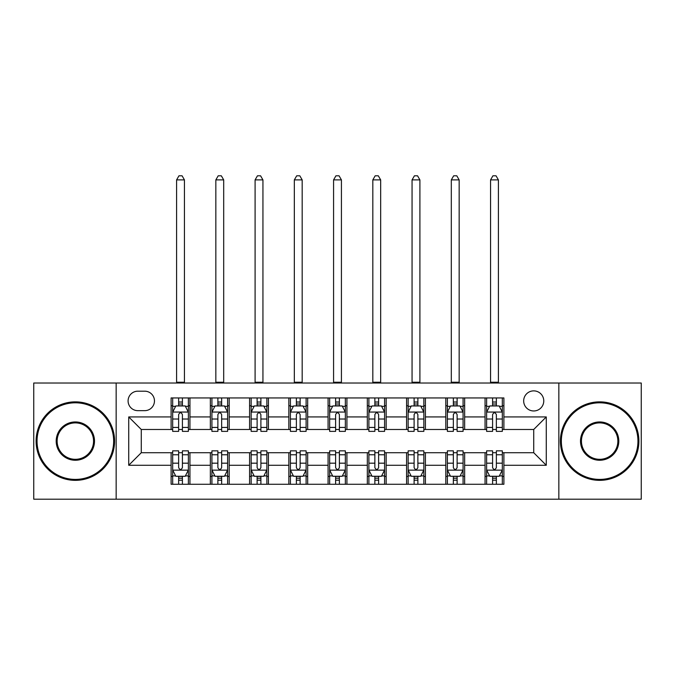 <?xml version="1.0" encoding="UTF-8"?>
<svg xmlns="http://www.w3.org/2000/svg" width="675" height="675" viewBox="0 0 675 675"><rect width="100%" height="100%" fill="white"/><g stroke="black" fill="none" stroke-linecap="round" stroke-linejoin="round"><path stroke-width="1.01" d="M533.722 390.876A10.049 10.049 0 0 0 523.673 400.916A10.049 10.049 0 0 0 533.722 410.965A10.049 10.049 0 0 0 543.772 400.916A10.049 10.049 0 0 0 533.722 390.876M558.841 499.188L641.25 499.188L641.25 383.02L558.841 383.02L558.841 499.188L116.159 499.188L116.159 383.02L33.75 383.02L33.75 499.188L116.159 499.188M137.827 410.653L144.728 410.653A9.728 9.728 0 0 0 154.465 400.916A9.728 9.728 0 0 0 144.728 391.188L137.827 391.188A9.728 9.728 0 0 0 128.09 400.916A9.728 9.728 0 0 0 137.827 410.653M558.841 383.02L116.159 383.02M171.104 465.278L128.722 465.278L128.722 416.931L171.104 416.931L171.104 429.486L141.278 429.486L141.278 452.722L171.104 452.722L171.104 484.27L503.896 484.27L503.896 452.722L533.722 452.722L533.722 429.486L503.896 429.486L503.896 416.931L546.278 416.931L546.278 465.278L503.896 465.278M503.896 416.931L503.896 397.938L171.104 397.938L171.104 416.931M485.055 397.938L485.055 429.486L486.624 429.486M492.59 429.486L496.361 429.486M502.327 429.486L503.896 429.486M485.055 429.486L463.084 429.486M445.812 397.938L445.812 429.486L447.382 429.486M453.347 429.486L457.118 429.486M445.812 429.486L423.841 429.486M406.569 397.938L406.569 429.486L408.139 429.486M414.104 429.486L417.876 429.486M406.569 429.486L384.59 429.486M367.327 397.938L367.327 429.486L368.896 429.486M374.861 429.486L378.624 429.486M367.327 429.486L345.347 429.486M328.084 397.938L328.084 429.486L329.653 429.486M335.618 429.486L339.382 429.486M328.084 429.486L306.104 429.486M288.841 397.938L288.841 429.486L290.41 429.486M296.376 429.486L300.139 429.486M288.841 429.486L266.861 429.486M249.59 397.938L249.59 429.486L251.159 429.486M257.124 429.486L260.896 429.486M249.59 429.486L227.618 429.486M210.347 397.938L210.347 429.486L211.916 429.486M217.882 429.486L221.653 429.486M210.347 429.486L188.376 429.486M171.104 429.486L172.673 429.486M178.639 429.486L182.41 429.486M171.104 452.722L172.673 452.722M178.639 452.722L182.41 452.722M188.376 452.722L189.945 452.722L189.945 484.27M211.916 452.722L189.945 452.722M217.882 452.722L221.653 452.722M227.618 452.722L229.188 452.722L229.188 484.27M251.159 452.722L229.188 452.722M257.124 452.722L260.896 452.722M266.861 452.722L268.431 452.722L268.431 484.27M290.41 452.722L268.431 452.722M296.376 452.722L300.139 452.722M306.104 452.722L307.673 452.722L307.673 484.27M329.653 452.722L307.673 452.722M335.618 452.722L339.382 452.722M345.347 452.722L346.916 452.722L346.916 484.27M368.896 452.722L346.916 452.722M374.861 452.722L378.624 452.722M384.59 452.722L386.159 452.722L386.159 484.27M408.139 452.722L386.159 452.722M414.104 452.722L417.876 452.722M423.841 452.722L425.41 452.722L425.41 484.27M447.382 452.722L425.41 452.722M453.347 452.722L457.118 452.722M463.084 452.722L464.653 452.722L464.653 484.27M486.624 452.722L464.653 452.722M492.59 452.722L496.361 452.722M502.327 452.722L503.896 452.722M189.945 397.938L189.945 429.486M171.104 405.785L172.673 405.785M178.639 405.785L182.41 405.785M188.376 405.785L189.945 405.785M171.104 476.423L172.673 476.423M178.639 476.423L182.41 476.423M188.376 476.423L189.945 476.423M210.347 452.722L210.347 484.27M229.188 397.938L229.188 429.486M210.347 405.785L211.916 405.785M217.882 405.785L221.653 405.785M227.618 405.785L229.188 405.785M210.347 476.423L211.916 476.423M217.882 476.423L221.653 476.423M227.618 476.423L229.188 476.423M249.59 452.722L249.59 484.27M249.59 476.423L251.159 476.423M257.124 476.423L260.896 476.423M266.861 476.423L268.431 476.423M268.431 397.938L268.431 429.486M249.59 405.785L251.159 405.785M257.124 405.785L260.896 405.785M266.861 405.785L268.431 405.785M288.841 452.722L288.841 484.27M288.841 476.423L290.41 476.423M296.376 476.423L300.139 476.423M306.104 476.423L307.673 476.423M307.673 397.938L307.673 429.486M288.841 405.785L290.41 405.785M296.376 405.785L300.139 405.785M306.104 405.785L307.673 405.785M328.084 452.722L328.084 484.27M328.084 476.423L329.653 476.423M335.618 476.423L339.382 476.423M345.347 476.423L346.916 476.423M346.916 397.938L346.916 429.486M328.084 405.785L329.653 405.785M335.618 405.785L339.382 405.785M345.347 405.785L346.916 405.785M367.327 452.722L367.327 484.27M367.327 476.423L368.896 476.423M374.861 476.423L378.624 476.423M384.59 476.423L386.159 476.423M386.159 397.938L386.159 429.486M367.327 405.785L368.896 405.785M374.861 405.785L378.624 405.785M384.59 405.785L386.159 405.785M406.569 452.722L406.569 484.27M406.569 476.423L408.139 476.423M414.104 476.423L417.876 476.423M423.841 476.423L425.41 476.423M425.41 397.938L425.41 429.486M406.569 405.785L408.139 405.785M414.104 405.785L417.876 405.785M423.841 405.785L425.41 405.785M445.812 452.722L445.812 484.27M445.812 476.423L447.382 476.423M453.347 476.423L457.118 476.423M463.084 476.423L464.653 476.423M464.653 397.938L464.653 429.486M445.812 405.785L447.382 405.785M453.347 405.785L457.118 405.785M463.084 405.785L464.653 405.785M485.055 452.722L485.055 484.27M485.055 476.423L486.624 476.423M492.59 476.423L496.361 476.423M502.327 476.423L503.896 476.423M485.055 405.785L486.624 405.785M492.59 405.785L496.361 405.785M502.327 405.785L503.896 405.785M141.278 429.486L128.722 416.931M141.278 452.722L128.722 465.278M546.278 416.931L533.722 429.486M546.278 465.278L533.722 452.722M182.41 402.022L178.639 402.022M188.376 427.435L182.41 427.435L182.41 431.376L188.376 431.376L188.376 412.223L185.228 405.945L175.812 405.945L172.673 412.223L172.673 431.376L178.639 431.376L178.639 427.435L172.673 427.435M172.673 412.223L172.673 397.938M188.376 412.223L188.376 397.938M178.639 405.945L178.639 397.938M182.41 397.938L182.41 405.945M182.41 427.435L182.41 414.577C181.153 412.155 179.896 412.155 178.639 414.577L178.639 427.435M176.597 383.02L176.597 179.896L184.444 179.896L182.09 175.812L178.951 175.812L176.597 179.896M184.444 383.02L184.444 179.896M178.639 480.195L182.41 480.195M172.673 454.773L178.639 454.773L178.639 450.841L172.673 450.841L172.673 469.986L175.812 476.272L185.228 476.272L188.376 469.986L188.376 450.841L182.41 450.841L182.41 454.773L188.376 454.773M188.376 469.986L188.376 484.27M172.673 469.986L172.673 484.27M182.41 476.272L182.41 484.27M178.639 484.27L178.639 476.272M178.639 454.773L178.639 467.632C179.896 470.053 181.153 470.053 182.41 467.632L182.41 454.773M221.653 402.022L217.882 402.022M227.618 427.435L221.653 427.435L221.653 431.376L227.618 431.376L227.618 412.223L224.48 405.945L215.055 405.945L211.916 412.223L211.916 431.376L217.882 431.376L217.882 427.435L211.916 427.435M211.916 412.223L211.916 397.938M227.618 412.223L227.618 397.938M217.882 405.945L217.882 397.938M221.653 397.938L221.653 405.945M221.653 427.435L221.653 414.577C220.396 412.155 219.139 412.155 217.882 414.577L217.882 427.435M215.84 383.02L215.84 179.896L223.695 179.896L221.341 175.812L218.194 175.812L215.84 179.896M223.695 383.02L223.695 179.896M260.896 402.022L257.124 402.022M266.861 427.435L260.896 427.435L260.896 431.376L266.861 431.376L266.861 412.223L263.723 405.945L254.306 405.945L251.159 412.223L251.159 431.376L257.124 431.376L257.124 427.435L251.159 427.435M251.159 412.223L251.159 397.938M266.861 412.223L266.861 397.938M257.124 405.945L257.124 397.938M260.896 397.938L260.896 405.945M260.896 427.435L260.896 414.577C259.639 412.155 258.382 412.155 257.124 414.577L257.124 427.435M255.091 383.02L255.091 179.896L262.938 179.896L260.584 175.812L257.445 175.812L255.091 179.896M262.938 383.02L262.938 179.896M300.139 402.022L296.376 402.022M306.104 427.435L300.139 427.435L300.139 431.376L306.104 431.376L306.104 412.223L302.965 405.945L293.549 405.945L290.41 412.223L290.41 431.376L296.376 431.376L296.376 427.435L290.41 427.435M290.41 412.223L290.41 397.938M306.104 412.223L306.104 397.938M296.376 405.945L296.376 397.938M300.139 397.938L300.139 405.945M300.139 427.435L300.139 414.577C298.882 412.155 297.633 412.155 296.376 414.577L296.376 427.435M294.334 383.02L294.334 179.896L302.181 179.896L299.827 175.812L296.688 175.812L294.334 179.896M302.181 383.02L302.181 179.896M217.882 480.195L221.653 480.195M211.916 454.773L217.882 454.773L217.882 450.841L211.916 450.841L211.916 469.986L215.055 476.272L224.48 476.272L227.618 469.986L227.618 450.841L221.653 450.841L221.653 454.773L227.618 454.773M227.618 469.986L227.618 484.27M211.916 469.986L211.916 484.27M221.653 476.272L221.653 484.27M217.882 484.27L217.882 476.272M217.882 454.773L217.882 467.632C219.139 470.053 220.396 470.053 221.653 467.632L221.653 454.773M257.124 480.195L260.896 480.195M251.159 454.773L257.124 454.773L257.124 450.841L251.159 450.841L251.159 469.986L254.306 476.272L263.723 476.272L266.861 469.986L266.861 450.841L260.896 450.841L260.896 454.773L266.861 454.773M266.861 469.986L266.861 484.27M251.159 469.986L251.159 484.27M260.896 476.272L260.896 484.27M257.124 484.27L257.124 476.272M257.124 454.773L257.124 467.632C258.382 470.053 259.639 470.053 260.896 467.632L260.896 454.773M296.376 480.195L300.139 480.195M290.41 454.773L296.376 454.773L296.376 450.841L290.41 450.841L290.41 469.986L293.549 476.272L302.965 476.272L306.104 469.986L306.104 450.841L300.139 450.841L300.139 454.773L306.104 454.773M306.104 469.986L306.104 484.27M290.41 469.986L290.41 484.27M300.139 476.272L300.139 484.27M296.376 484.27L296.376 476.272M296.376 454.773L296.376 467.632C297.624 470.053 298.882 470.053 300.139 467.632L300.139 454.773M339.382 402.022L335.618 402.022M345.347 427.435L339.382 427.435L339.382 431.376L345.347 431.376L345.347 412.223L342.208 405.945L332.792 405.945L329.653 412.223L329.653 431.376L335.618 431.376L335.618 427.435L329.653 427.435M329.653 412.223L329.653 397.938M345.347 412.223L345.347 397.938M335.618 405.945L335.618 397.938M339.382 397.938L339.382 405.945M339.382 427.435L339.382 414.577C338.133 412.155 336.876 412.155 335.618 414.577L335.618 427.435M333.577 383.02L333.577 179.896L341.423 179.896L339.069 175.812L335.931 175.812L333.577 179.896M341.423 383.02L341.423 179.896M335.618 480.195L339.382 480.195M329.653 454.773L335.618 454.773L335.618 450.841L329.653 450.841L329.653 469.986L332.792 476.272L342.208 476.272L345.347 469.986L345.347 450.841L339.382 450.841L339.382 454.773L345.347 454.773M345.347 469.986L345.347 484.27M329.653 469.986L329.653 484.27M339.382 476.272L339.382 484.27M335.618 484.27L335.618 476.272M335.618 454.773L335.618 467.632C336.867 470.053 338.124 470.053 339.382 467.632L339.382 454.773M75.347 402.806A38.306 38.306 0 0 0 37.049 441.104A38.306 38.306 0 0 0 75.347 479.41A38.306 38.306 0 0 0 113.653 441.104A38.306 38.306 0 0 0 75.347 402.806M75.347 480.347A39.243 39.243 0 0 1 36.104 441.104A39.243 39.243 0 0 1 75.347 401.861A39.243 39.243 0 0 1 114.59 441.104A39.243 39.243 0 0 1 75.347 480.347M75.347 421.951A19.153 19.153 0 0 1 94.5 441.104A19.153 19.153 0 0 1 75.347 460.257A19.153 19.153 0 0 1 56.194 441.104A19.153 19.153 0 0 1 75.347 421.951M75.347 459.312A18.208 18.208 0 0 0 93.555 441.104A18.208 18.208 0 0 0 75.347 422.896A18.208 18.208 0 0 0 57.139 441.104A18.208 18.208 0 0 0 75.347 459.312M599.653 402.806A38.306 38.306 0 0 0 561.347 441.104A38.306 38.306 0 0 0 599.653 479.41A38.306 38.306 0 0 0 637.951 441.104A38.306 38.306 0 0 0 599.653 402.806M599.653 480.347A39.243 39.243 0 0 1 560.41 441.104A39.243 39.243 0 0 1 599.653 401.861A39.243 39.243 0 0 1 638.896 441.104A39.243 39.243 0 0 1 599.653 480.347M599.653 421.951A19.153 19.153 0 0 1 618.806 441.104A19.153 19.153 0 0 1 599.653 460.257A19.153 19.153 0 0 1 580.5 441.104A19.153 19.153 0 0 1 599.653 421.951M599.653 459.312A18.208 18.208 0 0 0 617.861 441.104A18.208 18.208 0 0 0 599.653 422.896A18.208 18.208 0 0 0 581.445 441.104A18.208 18.208 0 0 0 599.653 459.312M378.624 402.022L374.861 402.022M384.59 427.435L378.624 427.435L378.624 431.376L384.59 431.376L384.59 412.223L381.451 405.945L372.035 405.945L368.896 412.223L368.896 431.376L374.861 431.376L374.861 427.435L368.896 427.435M368.896 412.223L368.896 397.938M384.59 412.223L384.59 397.938M374.861 405.945L374.861 397.938M378.624 397.938L378.624 405.945M378.624 427.435L378.624 414.577C377.376 412.155 376.118 412.155 374.861 414.577L374.861 427.435M372.819 383.02L372.819 179.896L380.666 179.896L378.312 175.812L375.173 175.812L372.819 179.896M380.666 383.02L380.666 179.896M417.876 402.022L414.104 402.022M423.841 427.435L417.876 427.435L417.876 431.376L423.841 431.376L423.841 412.223L420.694 405.945L411.277 405.945L408.139 412.223L408.139 431.376L414.104 431.376L414.104 427.435L408.139 427.435M408.139 412.223L408.139 397.938M423.841 412.223L423.841 397.938M414.104 405.945L414.104 397.938M417.876 397.938L417.876 405.945M417.876 427.435L417.876 414.577C416.618 412.155 415.361 412.155 414.104 414.577L414.104 427.435M412.062 383.02L412.062 179.896L419.909 179.896L417.555 175.812L414.416 175.812L412.062 179.896M419.909 383.02L419.909 179.896M457.118 402.022L453.347 402.022M463.084 427.435L457.118 427.435L457.118 431.376L463.084 431.376L463.084 412.223L459.945 405.945L450.52 405.945L447.382 412.223L447.382 431.376L453.347 431.376L453.347 427.435L447.382 427.435M447.382 412.223L447.382 397.938M463.084 412.223L463.084 397.938M453.347 405.945L453.347 397.938M457.118 397.938L457.118 405.945M457.118 427.435L457.118 414.577C455.861 412.155 454.604 412.155 453.347 414.577L453.347 427.435M451.305 383.02L451.305 179.896L459.16 179.896L456.806 175.812L453.659 175.812L451.305 179.896M459.16 383.02L459.16 179.896M374.861 480.195L378.624 480.195M368.896 454.773L374.861 454.773L374.861 450.841L368.896 450.841L368.896 469.986L372.035 476.272L381.451 476.272L384.59 469.986L384.59 450.841L378.624 450.841L378.624 454.773L384.59 454.773M384.59 469.986L384.59 484.27M368.896 469.986L368.896 484.27M378.624 476.272L378.624 484.27M374.861 484.27L374.861 476.272M374.861 454.773L374.861 467.632C376.118 470.053 377.367 470.053 378.624 467.632L378.624 454.773M414.104 480.195L417.876 480.195M408.139 454.773L414.104 454.773L414.104 450.841L408.139 450.841L408.139 469.986L411.277 476.272L420.694 476.272L423.841 469.986L423.841 450.841L417.876 450.841L417.876 454.773L423.841 454.773M423.841 469.986L423.841 484.27M408.139 469.986L408.139 484.27M417.876 476.272L417.876 484.27M414.104 484.27L414.104 476.272M414.104 454.773L414.104 467.632C415.361 470.053 416.618 470.053 417.876 467.632L417.876 454.773M453.347 480.195L457.118 480.195M447.382 454.773L453.347 454.773L453.347 450.841L447.382 450.841L447.382 469.986L450.52 476.272L459.945 476.272L463.084 469.986L463.084 450.841L457.118 450.841L457.118 454.773L463.084 454.773M463.084 469.986L463.084 484.27M447.382 469.986L447.382 484.27M457.118 476.272L457.118 484.27M453.347 484.27L453.347 476.272M453.347 454.773L453.347 467.632C454.604 470.053 455.861 470.053 457.118 467.632L457.118 454.773M496.361 402.022L492.59 402.022M502.327 427.435L496.361 427.435L496.361 431.376L502.327 431.376L502.327 412.223L499.188 405.945L489.772 405.945L486.624 412.223L486.624 431.376L492.59 431.376L492.59 427.435L486.624 427.435M486.624 412.223L486.624 397.938M502.327 412.223L502.327 397.938M492.59 405.945L492.59 397.938M496.361 397.938L496.361 405.945M496.361 427.435L496.361 414.577C495.104 412.155 493.847 412.155 492.59 414.577L492.59 427.435M490.556 383.02L490.556 179.896L498.403 179.896L496.049 175.812L492.91 175.812L490.556 179.896M498.403 383.02L498.403 179.896M492.59 480.195L496.361 480.195M486.624 454.773L492.59 454.773L492.59 450.841L486.624 450.841L486.624 469.986L489.772 476.272L499.188 476.272L502.327 469.986L502.327 450.841L496.361 450.841L496.361 454.773L502.327 454.773M502.327 469.986L502.327 484.27M486.624 469.986L486.624 484.27M496.361 476.272L496.361 484.27M492.59 484.27L492.59 476.272M492.59 454.773L492.59 467.632C493.847 470.053 495.104 470.053 496.361 467.632L496.361 454.773M210.347 465.278L189.945 465.278M210.347 416.931L189.945 416.931M249.59 416.931L229.188 416.931M249.59 465.278L229.188 465.278M288.841 416.931L268.431 416.931M288.841 465.278L268.431 465.278M328.084 416.931L307.673 416.931M328.084 465.278L307.673 465.278M367.327 416.931L346.916 416.931M367.327 465.278L346.916 465.278M406.569 416.931L386.159 416.931M406.569 465.278L386.159 465.278M445.812 416.931L425.41 416.931M445.812 465.278L425.41 465.278M485.055 416.931L464.653 416.931M485.055 465.278L464.653 465.278M188.291 412.062L172.749 412.062M172.673 406.316L175.627 406.316M185.422 406.316L188.376 406.316M178.639 419.023L172.673 419.023M188.376 419.023L182.41 419.023M182.41 404.013L178.639 404.013M176.597 382.236L184.444 382.236M172.749 470.146L188.291 470.146M188.376 475.892L185.422 475.892M175.627 475.892L172.673 475.892M182.41 463.185L188.376 463.185M172.673 463.185L178.639 463.185M178.639 478.195L182.41 478.195M227.534 412.062L212.001 412.062M211.916 406.316L214.869 406.316M224.665 406.316L227.618 406.316M217.882 419.023L211.916 419.023M227.618 419.023L221.653 419.023M221.653 404.013L217.882 404.013M215.84 382.236L223.695 382.236M266.785 412.062L251.243 412.062M251.159 406.316L254.112 406.316M263.908 406.316L266.861 406.316M257.124 419.023L251.159 419.023M266.861 419.023L260.896 419.023M260.896 404.013L257.124 404.013M255.091 382.236L262.938 382.236M306.028 412.062L290.486 412.062M290.41 406.316L293.355 406.316M303.151 406.316L306.104 406.316M296.376 419.023L290.41 419.023M306.104 419.023L300.139 419.023M300.139 404.013L296.376 404.013M294.334 382.236L302.181 382.236M212.001 470.146L227.534 470.146M227.618 475.892L224.665 475.892M214.869 475.892L211.916 475.892M221.653 463.185L227.618 463.185M211.916 463.185L217.882 463.185M217.882 478.195L221.653 478.195M251.243 470.146L266.785 470.146M266.861 475.892L263.908 475.892M254.112 475.892L251.159 475.892M260.896 463.185L266.861 463.185M251.159 463.185L257.124 463.185M257.124 478.195L260.896 478.195M290.486 470.146L306.028 470.146M306.104 475.892L303.151 475.892M293.355 475.892L290.41 475.892M300.139 463.185L306.104 463.185M290.41 463.185L296.376 463.185M296.376 478.195L300.139 478.195M345.271 412.062L329.729 412.062M329.653 406.316L332.606 406.316M342.394 406.316L345.347 406.316M335.618 419.023L329.653 419.023M345.347 419.023L339.382 419.023M339.382 404.013L335.618 404.013M333.577 382.236L341.423 382.236M329.729 470.146L345.271 470.146M345.347 475.892L342.394 475.892M332.606 475.892L329.653 475.892M339.382 463.185L345.347 463.185M329.653 463.185L335.618 463.185M335.618 478.195L339.382 478.195M384.514 412.062L368.972 412.062M368.896 406.316L371.849 406.316M381.645 406.316L384.59 406.316M374.861 419.023L368.896 419.023M384.59 419.023L378.624 419.023M378.624 404.013L374.861 404.013M372.819 382.236L380.666 382.236M423.757 412.062L408.215 412.062M408.139 406.316L411.092 406.316M420.888 406.316L423.841 406.316M414.104 419.023L408.139 419.023M423.841 419.023L417.876 419.023M417.876 404.013L414.104 404.013M412.062 382.236L419.909 382.236M462.999 412.062L447.466 412.062M447.382 406.316L450.335 406.316M460.131 406.316L463.084 406.316M453.347 419.023L447.382 419.023M463.084 419.023L457.118 419.023M457.118 404.013L453.347 404.013M451.305 382.236L459.16 382.236M368.972 470.146L384.514 470.146M384.59 475.892L381.645 475.892M371.849 475.892L368.896 475.892M378.624 463.185L384.59 463.185M368.896 463.185L374.861 463.185M374.861 478.195L378.624 478.195M408.215 470.146L423.757 470.146M423.841 475.892L420.888 475.892M411.092 475.892L408.139 475.892M417.876 463.185L423.841 463.185M408.139 463.185L414.104 463.185M414.104 478.195L417.876 478.195M447.466 470.146L462.999 470.146M463.084 475.892L460.131 475.892M450.335 475.892L447.382 475.892M457.118 463.185L463.084 463.185M447.382 463.185L453.347 463.185M453.347 478.195L457.118 478.195M502.251 412.062L486.709 412.062M486.624 406.316L489.577 406.316M499.373 406.316L502.327 406.316M492.59 419.023L486.624 419.023M502.327 419.023L496.361 419.023M496.361 404.013L492.59 404.013M490.556 382.236L498.403 382.236M486.709 470.146L502.251 470.146M502.327 475.892L499.373 475.892M489.577 475.892L486.624 475.892M496.361 463.185L502.327 463.185M486.624 463.185L492.59 463.185M492.59 478.195L496.361 478.195"/></g></svg>
